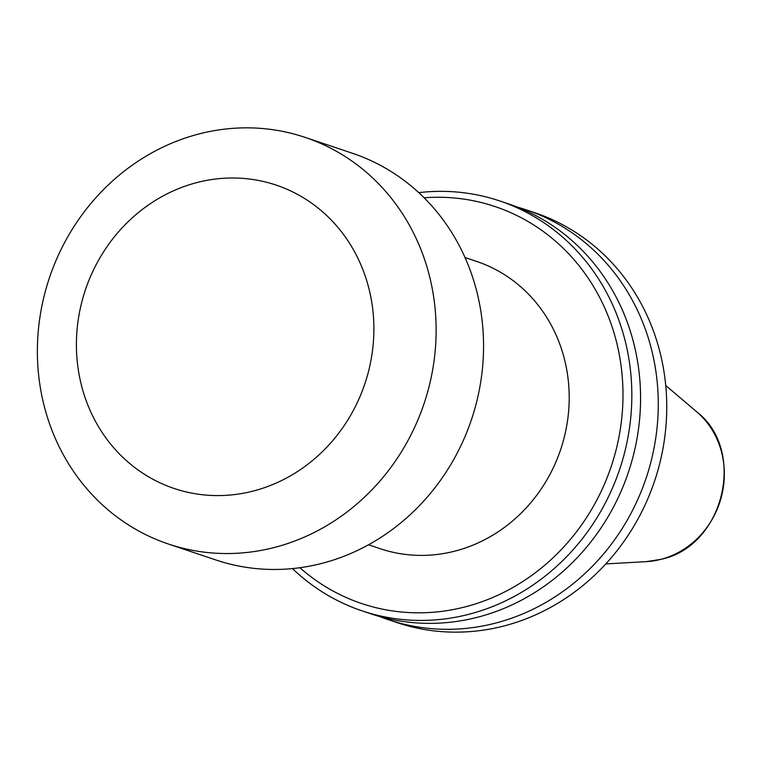 <?xml version="1.0" encoding="UTF-8"?>
<svg xmlns="http://www.w3.org/2000/svg" width="760" height="760" viewBox="0 0 760 760"><rect width="100%" height="100%" fill="white"/><g stroke="black" fill="none" stroke-linecap="round" stroke-linejoin="round"><path stroke-width="1.14" d="M305.045 137.351L352.478 153.282A214.5 197.6 108.6 0 1 482.933 362.9A214.5 197.6 108.6 0 1 322.116 563.322A214.5 197.6 108.6 0 1 215.887 559.968L168.464 544.036A214.5 197.6 108.6 0 1 38 334.409A214.5 197.6 108.6 0 1 198.816 133.998A214.5 197.6 108.6 0 1 305.045 137.351A214.5 197.6 108.6 0 1 435.508 346.978A214.5 197.6 108.6 0 1 274.692 547.39A214.5 197.6 108.6 0 1 168.464 544.036M253.451 490.998A160.027 147.411 108.6 0 1 79.126 374.699A160.027 147.411 108.6 0 1 196.85 182.59A160.027 147.411 108.6 0 1 371.174 298.898A160.027 147.411 108.6 0 1 253.451 490.998M379.705 616.531A216.21 199.167 -71.4 0 0 388.474 619.723A216.21 199.167 -71.4 0 0 495.548 623.105A216.21 199.167 -71.4 0 0 657.514 422.731A216.21 199.167 108.6 0 0 636.861 309.035A216.21 199.167 108.6 0 0 595.365 251.759A216.21 199.167 108.6 0 0 541.186 215.612A216.21 199.167 -71.4 0 0 526.139 209.807A216.21 199.167 -71.4 0 0 517.218 207.062M424.118 197.79A209.399 192.898 108.6 0 1 621.889 372.723A209.399 192.898 108.6 0 1 465.395 606.822A209.399 192.898 108.6 0 1 299.877 567.72M418.75 192.641A216.21 199.167 108.6 0 1 499.709 200.934A216.21 199.167 108.6 0 1 631.208 412.224A216.21 199.167 108.6 0 1 469.119 614.232A216.21 199.167 108.6 0 1 362.045 610.85A216.21 199.167 108.6 0 1 292.495 568.584M362.045 610.85L370.776 613.785A216.21 199.167 108.6 0 0 477.85 617.167A216.21 199.167 108.6 0 0 639.815 416.793A216.21 199.167 108.6 0 0 619.172 303.098A216.21 199.167 108.6 0 0 577.676 245.812A216.21 199.167 108.6 0 0 523.497 209.665A216.21 199.167 -71.4 0 0 508.45 203.87L499.709 200.934M526.139 209.807L534.631 212.657A216.21 199.167 108.6 0 1 663.081 366.405A216.21 199.167 108.6 0 1 504.032 625.955A216.21 199.167 108.6 0 1 396.957 622.573L388.474 619.723M465.015 257.526L476.605 261.421A151.516 139.574 108.6 0 1 566.628 369.16A151.516 139.574 108.6 0 1 519.774 514.453A151.516 139.574 108.6 0 1 380.123 548.682L368.534 544.787M646.237 561.649A84.265 77.624 -71.4 0 0 660.915 559.341A84.265 77.624 -71.4 0 0 721.791 495.225A84.265 77.624 -71.4 0 0 696.597 411.702C747.137 450.338 723.89 546.392 661.067 559.322L646.237 561.649L605.815 563.91M696.597 411.702L665.731 385.5"/></g></svg>
